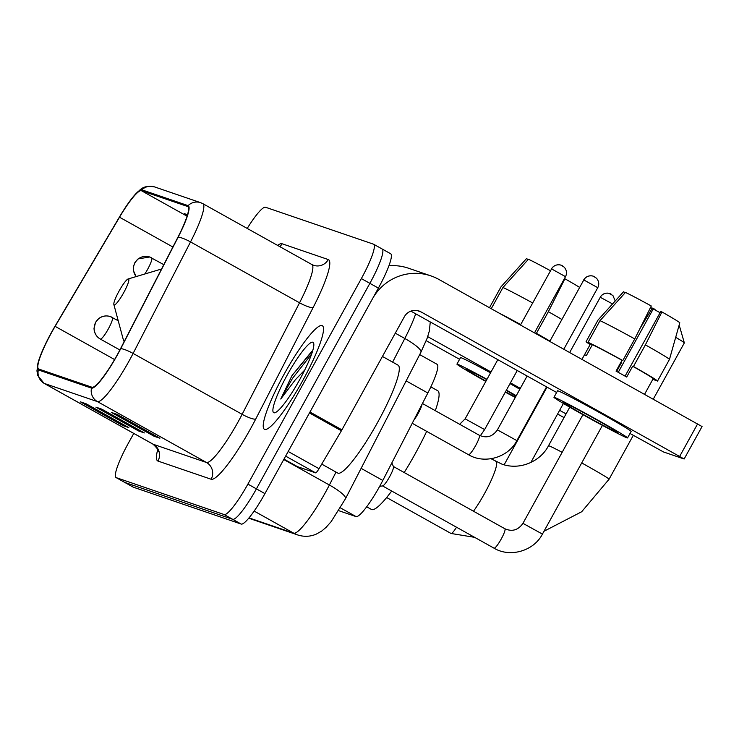 <?xml version="1.0" encoding="UTF-8"?>
<svg xmlns="http://www.w3.org/2000/svg" width="739" height="739" viewBox="0 0 739 739"><rect width="100%" height="100%" fill="white"/><g stroke="black" fill="none" stroke-linecap="round" stroke-linejoin="round"><path stroke-width="1.11" d="M419.687 354.591L437.063 364.29A37.079 6.06 119.2 0 1 427.835 393L382.802 480.461A37.079 6.06 119.2 0 1 379.781 486.133A37.079 6.06 119.2 0 1 356.05 516.589L338.73 510.667M133.768 433.423L128.355 443.224A37.079 6.06 -60.8 0 0 116.106 477.588L133.14 487.103A37.079 6.06 -60.8 0 0 133.306 487.177L241.2 524.071A37.079 6.06 -60.8 0 0 264.931 493.615L378.386 288.099A37.079 6.06 -60.8 0 0 390.635 253.736L382.118 248.978A37.079 6.06 -60.8 0 0 381.961 248.904M116.106 477.588A37.079 6.06 -60.8 0 0 116.263 477.662L224.166 514.556A37.079 6.06 -60.8 0 0 247.898 484.1L361.353 278.585L369.869 283.342A37.079 6.06 -60.8 0 0 382.118 248.978A37.079 6.06 -60.8 0 1 369.869 283.342L256.415 488.858L369.869 283.342L378.386 288.099M224.166 514.556L232.683 519.314A37.079 6.06 -60.8 0 0 256.415 488.858A37.079 6.06 -60.8 0 1 232.683 519.314L124.78 482.419L232.683 519.314L241.2 524.071M302.685 380.677A59.332 9.69 -60.8 0 0 322.296 325.696A59.332 9.69 -60.8 0 0 284.053 374.313A59.332 9.69 -60.8 0 0 264.442 429.294A59.332 9.69 -60.8 0 0 302.685 380.677A59.332 9.69 -60.8 0 0 322.296 325.696A59.332 9.69 -60.8 0 0 284.053 374.313A59.332 9.69 -60.8 0 0 264.442 429.294A59.332 9.69 -60.8 0 0 302.685 380.677M117.307 354.757A39.555 6.457 119.2 0 1 91.987 387.245L38.816 369.066A39.555 6.457 119.2 0 1 38.64 368.983A39.555 6.457 119.2 0 1 55.12 326.352L119.515 217.211A39.555 6.457 119.2 0 1 141.426 190.699L187.614 206.495A39.555 6.457 119.2 0 1 187.789 206.578A39.555 6.457 119.2 0 1 177.942 237.191L120.522 348.716A39.555 6.457 119.2 0 1 117.307 354.757M117.455 354.812A40.543 6.623 -60.8 0 0 120.762 348.614L178.173 237.09A40.543 6.623 -60.8 0 0 188.094 205.636L141.897 189.84A40.543 6.623 -60.8 0 0 135.302 194.339A40.543 6.623 -60.8 0 0 119.45 217.007L55.056 326.148A40.543 6.623 -60.8 0 0 38.363 361.759A40.543 6.623 -60.8 0 0 38.336 369.925L91.507 388.114A40.543 6.623 -60.8 0 0 117.455 354.812M87.063 404.298L81.964 402.543A9.884 9.755 -71.1 0 1 80.412 401.85L122.997 425.627L128.817 427.613L86.232 403.836L80.412 401.85M123.533 424.666L122.997 425.627M118.111 414.921L113.012 413.156A9.884 9.755 -71.1 0 1 111.46 412.464L154.045 436.241L159.873 438.236L117.279 414.45L111.46 412.464M154.58 435.28L154.045 436.241M102.592 409.609L97.483 407.845A9.884 9.755 -71.1 0 1 95.931 407.152L138.526 430.939L144.345 432.925L101.76 409.147L95.931 407.152M139.052 429.969L138.526 430.939M361.353 278.585A37.079 6.06 -60.8 0 0 373.601 244.221A37.079 6.06 -60.8 0 0 373.435 244.147L265.541 207.253A37.079 6.06 -60.8 0 0 247.223 228.434M187.503 214.735L184.307 213.636L187.133 215.954M321.724 464.11L337.769 473.071A61.799 10.097 -60.8 0 0 377.601 422.431A61.799 10.097 -60.8 0 0 398.025 365.149L382.442 356.447M311.766 351.376L291.997 375.569L280.755 399.014L295.388 379.717L304.699 370.091M299.692 379.661A40.294 6.577 -60.8 0 0 313.696 343.33A40.294 6.577 -60.8 0 0 287.046 375.329A40.294 6.577 -60.8 0 0 274.945 412.722A40.294 6.577 -60.8 0 0 299.692 379.661M280.755 399.014L292.552 378.276L311.627 354.027M291.997 375.569L312.514 350.951M297.447 466.642A6.18 1.007 119.2 0 1 297.42 466.623L283.979 459.122L297.447 466.642L315.59 472.849L285.633 456.12M341.39 430.791L309.456 412.962A6.18 1.007 -60.8 0 0 309.983 412.02L372.41 298.916A49.439 48.756 -71.1 0 1 430.994 275.915A49.439 48.756 -71.1 0 1 438.883 279.434L702.05 426.551L684.138 459.002L420.971 311.876A12.36 12.193 108.9 0 0 404.353 316.754L341.917 429.849A6.18 1.007 119.2 0 1 341.39 430.791L319.017 468.702A6.18 1.007 119.2 0 1 315.59 472.849M388.908 265.8A49.439 48.756 -71.1 0 1 408.491 268.22L430.994 275.915M630.007 433.47L663.483 451.954L684.138 459.002M556.615 392.492L410.875 311.119M617.37 432.472A30.899 0.905 -151.1 0 0 617.804 432.546A30.899 0.905 -151.1 0 0 593.408 418.043A30.899 0.905 -151.1 0 0 564.134 402.746A30.899 0.905 -151.1 0 0 563.7 402.672A30.899 0.905 -151.1 0 0 588.105 417.175A30.899 0.905 -151.1 0 0 617.37 432.472M669.46 359.403L679.797 322.786A32.137 0.942 -151.1 0 0 661.932 311.95L660.74 311.535L625.083 376.133M592.364 344.716L588.041 342.305L599.985 320.671L625.462 292.441A32.137 0.942 -151.1 0 1 651.29 306.001L634.755 338.924L622.811 360.558L622.026 360.29A35.841 1.053 -151.1 0 0 592.364 344.716L586.387 355.533A35.841 1.053 -151.1 0 0 584.955 354.942A35.841 1.053 -151.1 0 0 584.447 354.859A35.841 1.053 -151.1 0 0 584.447 354.868L581.981 359.33M625.212 292.727L623.522 291.785L598.045 320.005L586.101 341.64L590.424 344.051L584.447 354.868M620.954 362.221L621.582 362.443L616.631 371.421M627.55 437.922L631.134 431.428A42.021 1.229 -151.1 0 0 597.943 411.715A42.021 1.229 -151.1 0 0 558.139 390.903A42.021 1.229 -151.1 0 0 557.548 390.811L553.964 397.296A42.021 1.229 -151.1 0 0 587.145 417.018A42.021 1.229 -151.1 0 0 626.958 437.821A42.021 1.229 -151.1 0 0 627.55 437.922A42.021 1.229 -151.1 0 0 594.359 418.2A42.021 1.229 -151.1 0 0 554.555 397.397A42.021 1.229 -151.1 0 0 553.964 397.296M622.811 360.558A40.793 1.192 -151.1 0 0 588.041 342.305M586.101 341.64A40.793 1.192 -151.1 0 0 586.092 341.649A40.793 1.192 -151.1 0 0 590.147 344.54M620.936 362.249A40.793 1.192 -151.1 0 0 621.517 362.563M652.906 379.181A40.793 1.192 -151.1 0 0 655.567 380.428L655.742 380.105M653.008 378.996L655.567 380.428M634.755 338.924A40.793 1.192 -151.1 0 0 599.985 320.671M598.045 320.005A40.793 1.192 -151.1 0 0 598.045 320.015A40.793 1.192 -151.1 0 0 598.036 320.015A40.793 1.192 -151.1 0 0 598.036 320.033L586.092 341.649M618.257 372.317L653.221 308.967L652.029 308.56L639.928 328.624M653.221 308.967A24.72 0.721 -151.1 0 0 660.103 312.699M669.442 359.459A40.793 1.192 -151.1 0 0 669.46 359.44L657.516 381.075A40.793 1.192 -151.1 0 0 657.516 381.075L653.193 378.682L647.216 389.49A35.841 1.053 -151.1 0 0 647.216 389.49L644.574 394.284M653.193 378.682A35.841 1.053 -151.1 0 0 632.667 366.23L633.462 366.498L645.396 344.864L661.932 311.95M622.026 360.29L616.049 371.107A35.841 1.053 -151.1 0 1 626.7 377.047L632.667 366.23M657.516 381.075A40.793 1.192 -151.1 0 0 633.462 366.498M674.79 340.54L669.46 359.431A40.793 1.192 -151.1 0 0 669.46 359.431A40.793 1.192 -151.1 0 0 645.396 344.864M119.016 291.148A14.835 2.42 -60.8 0 0 113.861 304.523A14.835 2.42 -60.8 0 0 123.672 292.736A14.835 2.42 -60.8 0 0 128.124 278.972A14.835 2.42 -60.8 0 0 119.016 291.148M366.692 506.806L371.421 509.439A67.979 11.103 -60.8 0 0 391.688 491.029M404.196 472.526A67.979 11.103 -60.8 0 0 415.235 453.728A67.979 11.103 -60.8 0 0 426.68 431.354M435.299 410.681A67.979 11.103 -60.8 0 0 437.7 390.728L430.846 386.894M653.285 399.143L684.332 342.905A34.613 1.016 -151.1 0 0 684.332 342.878A34.613 1.016 -151.1 0 0 675.705 337.317M678.984 325.659A22.253 0.647 28.9 0 1 679.483 326.093L684.332 342.878M379.661 486.345L382.682 485.902A11.122 1.82 -60.8 0 0 389.619 476.757A11.122 1.82 -60.8 0 0 393.444 466.623L391.846 462.91M413.822 420.214A11.122 1.82 -60.8 0 0 418.154 413.48A11.122 1.82 -60.8 0 0 422.024 404.288M566.074 413.905L559.635 410.311M540.209 399.457L539.747 399.199M520.321 388.354L510.437 382.83M491.01 371.985L427.724 336.651M564.042 417.581L557.585 414.034M538.158 403.18L537.687 402.921M459.584 359.311L426.227 340.688M516.016 396.141A30.899 0.905 -151.1 0 0 506.252 390.423M486.798 379.615A30.899 0.905 -151.1 0 0 467.103 369.565A30.899 0.905 -151.1 0 0 466.669 369.491A30.899 0.905 -151.1 0 0 485.957 381.139M490.548 372.825A42.021 1.229 -151.1 0 0 461.108 357.722A42.021 1.229 -151.1 0 0 460.517 357.63L456.933 364.115A42.021 1.229 -151.1 0 0 485.8 381.426M486.964 379.319A42.021 1.229 -151.1 0 0 457.524 364.216A42.021 1.229 -151.1 0 0 456.933 364.115M505.3 392.141A42.021 1.229 -151.1 0 0 515.286 397.462M520.635 324.717A35.841 1.053 -151.1 0 0 505.023 316.366M520.709 324.587A40.793 1.192 -151.1 0 0 499.647 313.354M491.259 308.68L502.954 287.489L528.431 259.26A32.137 0.942 -151.1 0 1 550.435 270.723M532.643 302.953A40.793 1.192 -151.1 0 0 502.954 287.489M528.182 259.546L526.491 258.604L501.014 286.824L489.495 307.692L501.005 286.834A40.793 1.192 -151.1 0 0 501.014 286.834A40.793 1.192 -151.1 0 0 501.005 286.834A40.793 1.192 -151.1 0 0 501.005 286.852M519.822 389.241A42.021 1.229 -151.1 0 0 510.002 383.624M516.238 395.734A42.021 1.229 -151.1 0 0 506.418 390.109M549.834 341.279A35.841 1.053 -151.1 0 0 535.636 333.049L536.431 333.317L548.366 311.692L564.901 278.769L564.439 278.612M549.936 341.095A40.793 1.192 -151.1 0 0 536.431 333.317M561.88 319.46A40.793 1.192 -151.1 0 0 548.366 311.692M579.588 287.369A32.137 0.942 -151.1 0 0 564.901 278.769M505.467 391.836A30.899 0.905 -151.1 0 0 515.508 397.055M361.122 468.36L382.802 480.461M340.43 507.869L356.05 516.589M406.145 380.89L427.835 393M249.025 517.891L293.706 533.17A49.439 8.074 -60.8 0 0 325.345 492.553A49.439 8.074 -60.8 0 0 329.382 485.006L283.748 459.529M254.151 511.083L293.706 533.17A24.72 24.378 108.9 0 0 297.641 534.925L248.757 518.205M264.931 493.615L247.898 484.1M133.306 487.177L116.263 477.662M392.631 362.138L404.806 338.49L395.282 333.178M430.264 321.936L429.377 330.906L427.151 338.259L420.888 352.263A24.72 4.942 -152.8 0 0 404.806 338.49A49.439 8.074 -60.8 0 0 415.688 313.807M420.888 352.263L345.464 498.77A24.72 4.942 -152.8 0 0 329.382 485.006L336.023 472.101M157.961 461.062A12.36 12.193 108.9 0 0 153.287 444.296L206.458 462.485A49.439 8.074 -60.8 0 0 238.106 421.867A49.439 8.074 -60.8 0 0 242.133 414.32L299.544 302.796A49.439 8.074 -60.8 0 0 311.858 264.525L313.613 265.31A12.36 12.193 108.9 0 0 328.255 259.555A61.799 10.097 119.2 0 1 313.142 307.516L255.731 419.041A61.799 10.097 119.2 0 1 211.132 479.241L157.961 461.062A61.799 10.097 119.2 0 1 157.73 449.598M153.065 444.204A49.439 8.074 -60.8 0 0 153.287 444.296L44.257 383.421A49.439 8.074 119.2 0 1 44.035 383.329L153.065 444.204C157.305 448.296 158.996 450.707 158.137 451.446M188.094 205.636A12.36 12.193 108.9 0 1 200.638 202.671L202.828 203.65A49.439 8.074 119.2 0 1 190.523 241.921L133.103 353.436A49.439 8.074 119.2 0 1 129.076 360.992A49.439 8.074 119.2 0 1 97.428 401.61A12.36 12.193 -71.1 0 1 91.507 388.114M120.762 348.614A12.36 2.476 -152.8 0 1 133.103 353.436L242.133 414.32A12.36 2.476 27.2 0 0 255.731 419.041M141.897 189.84A12.36 12.193 -71.1 0 1 154.451 186.875L200.638 202.671M313.142 307.516A12.36 2.476 27.2 0 1 299.544 302.796L190.523 241.921A12.36 2.476 -152.8 0 0 178.173 237.09M38.336 369.925A12.36 12.193 108.9 0 0 44.257 383.421L97.428 401.61L206.458 462.485A12.36 12.193 108.9 0 1 211.132 479.241M277.587 245.394A61.799 10.097 119.2 0 1 282.067 243.759L328.255 259.555M279.859 246.66A12.36 12.193 108.9 0 0 282.067 243.759M141.426 190.699L187.059 216.185M119.515 217.211L172.88 247.011M55.12 326.352L114.582 359.551M97.483 407.845L102.518 409.572M113.012 413.156L118.037 414.875M81.964 402.543L86.99 404.261M416.907 310.491L420.971 311.876M309.983 412.02L341.917 429.849M679.695 456.342L697.607 423.9M288.192 451.492L319.017 468.702M495.804 461.413A34.613 5.653 119.2 0 1 495.961 461.478A34.613 5.653 119.2 0 1 484.525 493.56A34.613 5.653 119.2 0 1 473.496 511.222M491.056 458.743L502.114 464.221C520.681 470.632 540.828 460.896 548.495 445.746A34.613 1.016 28.9 0 1 548.985 445.82A34.613 1.016 28.9 0 1 562.148 452.323M581.713 462.928A34.613 1.016 28.9 0 1 609.093 479.195L633.314 435.317M113.861 304.523L123.164 339.127A40.876 6.679 -60.8 0 0 124.873 340.263M647.272 313.992L648.389 314.592M654.08 308.819A8.037 7.926 108.9 0 0 650.375 307.83M501.199 539.054A11.122 1.82 -60.8 0 0 504.922 528.782A11.122 1.82 -60.8 0 0 504.876 528.745C512.155 531.951 518.187 530.149 522.944 523.341L542.426 534.094C533.891 550.961 510.113 557.927 494.031 548.172A11.122 1.82 -60.8 0 0 501.199 539.054M493.975 548.135A11.122 1.82 -60.8 0 0 494.031 548.172L382.543 485.92M100.402 339.099A12.36 2.023 -60.8 0 0 108.31 328.947A12.36 2.023 -60.8 0 0 112.393 317.493A12.36 2.023 -60.8 0 0 112.337 317.465A12.36 12.193 108.9 0 0 95.719 322.333A12.36 12.193 -71.1 0 0 100.402 339.099A12.36 2.023 -60.8 0 1 100.347 339.072C97.077 337.233 95.026 334.324 94.186 330.361L94.01 328.458L95.599 322.222L98.795 318.509C102.351 315.932 106.204 315.294 110.37 316.588L118.222 320.744M611.07 294.113A8.037 7.926 108.9 0 0 600.271 297.281L612.548 303.923M450.975 533.429A11.122 1.82 -60.8 0 0 451.021 533.466A11.122 1.82 -60.8 0 0 456.517 527.221M100.292 339.035A12.36 2.023 -60.8 0 0 100.347 339.072L119.875 349.972M569.686 352.466L600.271 297.281M583.81 279.942L597.768 287.693C599.421 284.358 598.987 281.18 596.456 278.178L593.334 276.21A8.037 7.926 108.9 0 0 583.81 279.942L549.788 341.353M594.618 276.774A8.037 7.926 108.9 0 0 593.334 276.21L592.262 275.924C588.438 275.481 585.584 276.811 583.699 279.924M475.648 445.58A11.122 1.82 -60.8 0 0 479.38 435.308A11.122 1.82 -60.8 0 0 479.325 435.271C486.613 438.476 492.636 436.666 497.402 429.867L516.875 440.62C508.34 457.487 484.562 464.452 468.48 454.697A11.122 1.82 -60.8 0 0 475.648 445.58M468.434 454.661A11.122 1.82 -60.8 0 0 468.48 454.697L412.233 423.29M551.562 268.913L565.511 276.663C567.173 273.328 566.739 270.151 564.208 267.148L561.077 265.181A8.037 7.926 108.9 0 0 551.562 268.913L520.478 324.994M562.361 265.754A8.037 7.926 108.9 0 0 561.077 265.181L560.014 264.895C556.19 264.451 553.335 265.781 551.451 268.894M144.798 274.003A12.36 2.023 -60.8 0 0 147.606 269.347A12.36 2.023 -60.8 0 0 151.689 257.893A12.36 2.023 -60.8 0 0 151.634 257.865A12.36 12.193 108.9 0 0 135.015 262.733A12.36 12.193 -71.1 0 0 136.207 276.571M497.818 359.662L465.145 418.837L484.627 429.59L480.313 435.77M345.464 498.77L331.155 521.632L326.13 527.313L321.714 531.064L316.052 534.232C310.029 536.717 303.895 536.948 297.641 534.925M135.302 194.339C140.826 189.738 141.99 184.999 154.451 186.875M38.363 361.759L36.95 370.821L37.661 375.375L44.035 383.329M373.601 244.221L382.118 248.978M202.828 203.65L311.858 264.525M601.98 315.645L598.045 320.015M543.987 531.267L581.685 511.748L609.093 479.195M548.495 445.746L569.778 407.198M124.134 341.714L123.164 339.127M128.124 278.972L161.564 269.005M656.334 310.666L653.821 308.68L650.375 307.812M522.944 523.341L582.932 414.671M393.388 466.494L504.876 528.745M542.426 534.094L602.433 425.387M615.227 300.967L612.917 295.508L608.724 293.254C604.899 292.81 602.045 294.15 600.16 297.263M474.623 537.336L451.021 533.466L386.654 497.523M504.118 464.849L547.017 387.134M530.842 462.466L563.414 403.476M497.402 429.867L527.119 376.022M422.431 403.494L479.325 435.271M516.875 440.62L546.546 386.866M597.768 287.693L563.82 349.187M136.152 276.58L133.473 270.76L133.528 266.299L134.886 262.622L138.091 258.909L149.657 256.987L163.799 264.654M465.145 418.837L459.658 424.288M484.627 429.59L517.245 370.507M565.511 276.663L534.509 332.827M504.949 282.464L501.014 286.834"/></g></svg>
